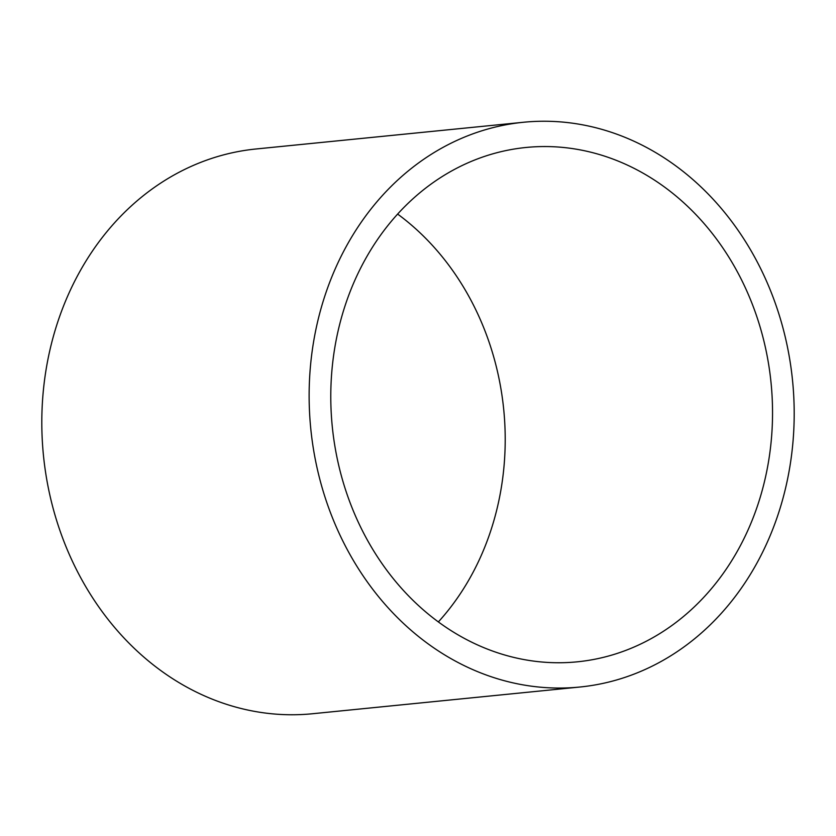 <?xml version="1.0" encoding="UTF-8"?>
<svg xmlns="http://www.w3.org/2000/svg" width="836" height="836" viewBox="0 0 836 836"><rect width="100%" height="100%" fill="white"/><g stroke="black" fill="none" stroke-linecap="round" stroke-linejoin="round"><path stroke-width="1.25" d="M397.633 214.079A258.449 220.474 -95.7 0 1 438.367 621.921M495.435 153.103A258.449 220.474 -95.7 0 1 525.969 147.481A258.449 220.474 -95.7 0 1 768.692 364.695A258.449 220.474 -95.7 0 1 607.887 656.197A258.449 220.474 -95.7 0 1 577.352 661.819A258.449 220.474 -95.7 0 1 334.63 444.606A258.449 220.474 -95.7 0 1 495.435 153.103M613.405 680.859A283.791 242.085 -95.7 0 1 579.87 687.025A283.791 242.085 -95.7 0 1 313.354 448.514A283.791 242.085 -95.7 0 1 489.927 128.441A283.791 242.085 -95.7 0 1 523.451 122.265A283.791 242.085 -95.7 0 1 789.968 360.776A283.791 242.085 -95.7 0 1 613.405 680.859M579.87 687.025L312.549 713.735A283.791 242.085 -95.7 0 1 46.032 475.224A283.791 242.085 -95.7 0 1 222.595 155.141A283.791 242.085 -95.7 0 1 256.129 148.975L523.451 122.265"/></g></svg>
